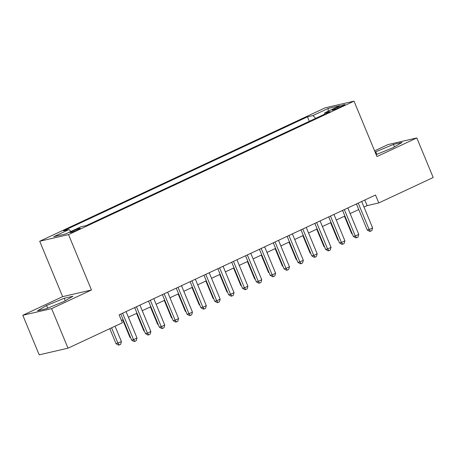 <?xml version="1.0" encoding="UTF-8"?>
<svg xmlns="http://www.w3.org/2000/svg" width="456" height="456" viewBox="0 0 456 456"><rect width="100%" height="100%" fill="white"/><g stroke="black" fill="none" stroke-linecap="round" stroke-linejoin="round"><path stroke-width="0.68" d="M77.657 229.858A5.5 0.473 -22.5 0 0 80.25 228.331A5.5 0.473 -22.5 0 0 72.669 231.01A5.5 0.473 -22.5 0 0 70.081 232.543A5.5 0.473 -22.5 0 0 77.657 229.858M22.8 315.267L51.619 308.615L91.462 289.993L62.643 296.645L22.8 315.267L39.193 354.836L68.012 348.184L122.407 322.762L119.13 314.845L375.522 195.02L378.805 202.931L433.2 177.509L416.807 137.94L387.988 144.592L374.598 150.85M62.643 296.645L39.7 241.247L325.196 107.816L354.016 101.164L68.514 234.589L39.7 241.247M337.6 107.211L334.55 108.636A5.329 0.462 -22.5 0 0 332.042 110.118A5.329 0.462 -22.5 0 0 339.378 107.525L342.427 106.1A5.329 0.462 -22.5 0 0 344.941 104.618A5.329 0.462 -22.5 0 0 337.6 107.211L337.987 108.146M315.729 118.338L312.901 115.573L307.447 116.833L63.526 230.827L68.976 229.567L53.734 236.692L65.573 233.962L80.815 226.837L86.269 225.577L330.19 111.577L324.74 112.837L324.643 114.171M312.901 115.573L328.143 108.448L339.982 105.712L324.74 112.837M51.619 308.615L68.012 348.184M91.462 289.993L68.514 234.589M354.016 101.164L376.964 156.562L416.807 137.94M363.996 207.092L367.12 205.633L378.805 202.931M121.45 320.448L123.137 319.656M128.392 317.199L136.999 313.181M142.249 310.724L150.856 306.7M156.112 304.249L164.719 300.225M169.968 297.768L178.575 293.75M183.831 291.293L192.438 287.269M197.687 284.818L206.294 280.793M211.55 278.337L220.151 274.318M225.406 271.861L234.013 267.837M239.263 265.386L247.87 261.362M253.126 258.905L261.733 254.887M266.982 252.43L275.589 248.406M280.845 245.955L289.452 241.931M294.701 239.474L303.308 235.456M308.564 232.999L317.171 228.975M322.42 226.524L331.027 222.499M336.277 220.043L344.884 216.019M350.14 213.568L358.747 209.543M364.8 200.03L367.12 205.633M309.31 121.336L307.447 116.833M68.976 229.567L70.914 231.466M328.212 111.213L328.143 108.448M376.154 154.607L393.061 147.681L402.095 142.432L393.42 144.438L375.094 152.047M46.193 308.769L63.903 301.519L72.937 296.269L64.262 298.27L46.546 305.526L37.512 310.77L46.193 308.769M376.798 154.339L375.704 151.688M394.434 146.889L393.42 144.438M47.646 308.176L46.546 305.526M65.276 300.721L64.262 298.27M356.427 203.946L367.211 229.984L369.16 229.533L358.216 203.108M372.626 227.915L371.851 230.593L370.466 231.238L369.16 229.533L372.626 227.915L361.676 201.489M370.466 231.238L369.685 231.42L367.211 229.984M344.445 216.23L351.633 233.58L352.112 233.466M352.328 233.979L351.633 233.58M342.57 210.421L353.354 236.459L355.298 236.008L344.354 209.589M358.764 234.39L357.994 237.069L356.609 237.718L355.298 236.008L358.764 234.39L347.82 207.964M356.609 237.718L355.828 237.895L353.354 236.459M328.708 216.896L339.492 242.934L341.441 242.484L330.497 216.064M344.907 240.865L344.132 243.544L342.747 244.194L341.441 242.484L344.907 240.865L333.963 214.445M342.747 244.194L341.971 244.37L339.492 242.934M314.851 223.377L325.635 249.415L327.579 248.965L316.635 222.539M331.045 247.346L330.275 250.025L328.89 250.669L327.579 248.965L331.045 247.346L320.101 220.921M328.89 250.669L328.109 250.851L325.635 249.415M300.988 229.852L311.773 255.89L313.722 255.44L302.778 229.02M317.188 253.821L316.413 256.5L315.028 257.15L313.722 255.44L317.188 253.821L306.244 227.396M315.028 257.15L314.252 257.326L311.773 255.89M330.589 222.705L337.776 240.055L338.255 239.947M338.466 240.46L337.776 240.055M316.726 229.18L323.914 246.531L324.393 246.422M324.609 246.935L323.914 246.531M302.869 235.661L310.057 253.012L310.536 252.898M310.747 253.411L310.057 253.012M289.007 242.136L296.195 259.487L296.679 259.378M296.89 259.891L296.195 259.487M287.132 236.328L297.916 262.365L299.86 261.921L288.916 235.495M303.325 260.296L302.556 262.975L301.171 263.625L299.86 261.921L303.325 260.296L292.382 233.877M301.171 263.625L300.39 263.807L297.916 262.365M275.15 248.611L282.338 265.962L282.817 265.854M283.028 266.367L282.338 265.962M273.269 242.809L284.054 268.846L286.003 268.396L275.059 241.971M289.469 266.777L288.699 269.456L287.308 270.1L286.003 268.396L289.469 266.777L278.525 240.352M287.308 270.1L286.533 270.283L284.054 268.846M261.294 255.092L268.481 272.443L268.96 272.329M269.171 272.842L268.481 272.443M259.413 249.284L270.197 275.321L272.146 274.871L261.197 248.452M275.606 273.252L274.837 275.931L273.452 276.581L272.146 274.871L275.606 273.252L264.662 246.833M273.452 276.581L272.671 276.758L270.197 275.321M247.431 261.567L254.619 278.918L255.098 278.81M255.309 279.323L254.619 278.918M245.55 255.765L256.34 281.797L258.284 281.352L247.34 254.927M261.75 279.727L260.98 282.406L259.595 283.056L258.284 281.352L261.75 279.727L250.806 253.308M259.595 283.056L258.814 283.239L256.34 281.797M233.575 268.042L240.762 285.399L241.241 285.285M241.452 285.798L240.762 285.399M231.694 262.24L242.478 288.277L244.427 287.827L233.483 261.402M247.893 286.208L247.118 288.887L245.733 289.531L244.427 287.827L247.893 286.208L236.943 259.783M245.733 289.531L244.952 289.714L242.478 288.277M219.712 274.523L226.9 291.874L227.379 291.76M227.595 292.273L226.9 291.874M217.837 268.715L228.621 294.753L230.565 294.302L219.621 267.883M234.031 292.684L233.261 295.363L231.876 296.012L230.565 294.302L234.031 292.684L223.087 266.264M231.876 296.012L231.095 296.189L228.621 294.753M205.855 280.999L213.043 298.349L213.522 298.241M213.733 298.754L213.043 298.349M203.975 275.196L214.759 301.228L216.708 300.783L205.764 274.358M220.174 299.164L219.399 301.838L218.014 302.488L216.708 300.783L220.174 299.164L209.23 272.739M218.014 302.488L217.238 302.67L214.759 301.228M191.993 287.474L199.181 304.83L199.66 304.716M199.876 305.229L199.181 304.83M190.118 281.671L200.902 307.709L202.846 307.258L191.902 280.833M206.311 305.64L205.542 308.319L204.157 308.963L202.846 307.258L206.311 305.64L195.367 279.214M204.157 308.963L203.376 309.145L200.902 307.709M178.136 293.955L185.324 311.305L185.803 311.192M186.014 311.704L185.324 311.305M176.255 288.146L187.04 314.184L188.989 313.734L178.045 287.314M192.455 312.115L191.685 314.794L190.294 315.444L188.989 313.734L192.455 312.115L181.511 285.695M190.294 315.444L189.519 315.62L187.04 314.184M162.399 294.627L173.183 320.665L175.132 320.215L164.183 293.789M178.592 318.596L177.823 321.269L176.438 321.919L175.132 320.215L178.592 318.596L167.648 292.171M176.438 321.919L175.657 322.101L173.183 320.665M148.536 301.102L159.321 327.14L161.27 326.69L150.326 300.265M164.736 325.071L163.966 327.75L162.575 328.394L161.27 326.69L164.736 325.071L153.792 298.646M162.575 328.394L161.8 328.577L159.321 327.14M134.68 307.578L145.464 333.615L147.413 333.165L136.464 306.745M150.873 331.546L150.104 334.225L148.719 334.875L147.413 333.165L150.873 331.546L139.929 305.127M148.719 334.875L147.938 335.052L145.464 333.615M120.817 314.059L131.607 340.096L133.551 339.646L122.607 313.221M137.017 338.027L136.247 340.706L134.862 341.35L133.551 339.646L137.017 338.027L126.073 311.602M134.862 341.35L134.081 341.533L131.607 340.096M164.274 300.43L171.462 317.781L171.946 317.672M172.157 318.185L171.462 317.781M150.417 306.905L157.605 324.262L158.084 324.148M158.295 324.661L157.605 324.262M136.561 313.386L143.748 330.737L144.227 330.628M144.438 331.136L143.748 330.737M122.698 319.861L129.886 337.212L130.365 337.104M130.576 337.617L129.886 337.212M109.799 328.656L116.029 343.693L121.438 341.624L115.049 326.2M111.583 327.818L117.973 343.243L119.284 344.947L118.503 345.129L116.029 343.693M121.438 341.624L120.669 344.303L119.284 344.947M334.864 109.394L334.55 108.636"/></g></svg>
